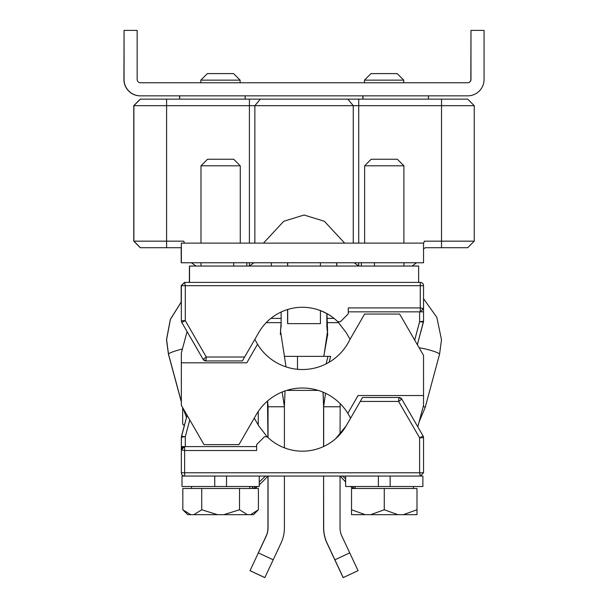 <?xml version="1.0" encoding="UTF-8"?>
<svg xmlns="http://www.w3.org/2000/svg" width="608" height="608" viewBox="0 0 608 608"><rect width="100%" height="100%" fill="white"/><g stroke="black" fill="none" stroke-linecap="round" stroke-linejoin="round"><path stroke-width="0.91" d="M133.775 186.033L133.775 241.163L140.304 247.707L133.76 241.163L140.319 247.707L133.768 241.163L133.775 105.67L140.319 99.127L133.76 105.67L133.775 186.025M467.696 99.127L474.24 105.67L467.696 99.127L140.402 99.127L133.874 105.67L133.859 241.163L140.418 247.707L133.783 241.163L140.326 247.707L181.344 247.707M140.326 99.127L133.783 105.67M336.665 266.038L336.665 262.762L336.688 266.038M196.065 266.038L191.672 262.96L195.958 266.038M336.764 266.038L336.688 262.96M423.54 248.93L425.281 247.707L441.423 247.707M140.425 99.127L133.859 105.67L133.859 182.256L133.859 105.67L140.425 99.127M133.874 186.025L133.874 241.163L183.738 241.163L184.452 243.124L183.738 241.163M423.54 243.496L424.392 241.163L474.24 241.163L474.24 105.67L133.882 105.67L133.866 186.033M336.794 262.762L336.794 266.038M271.335 266.038L271.335 262.762M254.007 262.762L249.402 266.038L249.402 262.762M344.668 243.124L324.368 221.266L304.068 215.019L283.769 221.266L263.462 243.124M358.728 262.762L358.728 266.038L354.122 262.762M425.281 247.707L467.696 247.707L474.24 241.163L467.696 247.707M416.526 262.762L412.064 266.038M189.415 282.401L189.415 266.038L189.362 282.401M267.497 401.06L267.946 437.517M267.984 404.434L267.946 406.767M329.08 362.254L330.653 356.364L297.494 356.364L297.494 369.284L297.494 356.364L284.232 356.364M267.581 400.984L268.052 406.767L267.961 437.532M258.294 552.877L266.106 536.18A19.638 19.638 90 0 0 267.961 527.858L267.961 476.049L267.946 527.858A19.638 19.638 -90 0 1 266.099 536.18L258.354 552.908M249.964 570.661L264.769 577.6M283.822 266.038L284.324 266.038M189.415 266.038L189.491 282.401L418.638 282.401L418.638 266.038L189.544 266.038L189.544 282.401M323.593 266.038L323.973 266.038M326.868 322.635L326.876 313.591L326.876 326.884L327.735 334.97M323.593 405.726L323.6 446.515M327.651 334.491L323.768 356.364M323.015 392.137L323.6 406.767L325.531 393.27M323.6 476.049L323.684 527.858A36.001 36.001 90 0 0 327.074 543.126L343.224 577.6L358.051 570.661L349.722 552.877L334.902 559.816L327.089 543.126A36.001 36.001 -90 0 1 323.684 527.858L323.684 527.858M327.058 543.096L326.982 543.126A36.001 36.001 90 0 1 323.585 527.858L323.585 476.049M323.585 446.523L323.585 406.767M326.982 543.126L343.132 577.6L326.998 543.126A36.001 36.001 -90 0 1 323.6 527.858L323.585 527.858M340.176 403.659L340.054 434.325M326.876 326.868L327.735 334.544M338.664 322.635L326.944 322.635L326.944 326.868L326.944 313.637L327.583 330.98L323.844 356.364M323.091 392.175L323.676 406.767L323.676 446.485M323.684 446.477L323.684 406.767L340.054 406.767M340.054 476.049L340.054 527.858A19.638 19.638 90 0 0 341.901 536.18L349.722 552.877M334.902 559.816L343.231 577.6L358.051 570.661M324.178 266.038L323.676 266.038M284.407 266.038L283.898 266.038M266.22 322.635L281.132 322.635L281.132 312.003M282.18 392.008L284.415 406.767L268.037 406.767L268.052 437.616L267.999 404.799M281.132 322.635L280.501 330.95L286.049 366.89M285.046 390.929L284.407 405.726M250.04 570.661L264.86 577.6L250.048 570.661L258.362 552.877L250.048 570.661L264.86 577.6L281.018 543.126A36.001 36.001 -90 0 0 284.415 527.858L284.415 476.049M284.415 447.838L284.415 406.767M281.124 326.868L281.132 322.666L280.349 334.491M268.052 476.049L268.052 527.858A19.638 19.638 -90 0 1 266.182 536.18A19.638 19.638 90 0 0 268.052 527.858L268.044 476.049M258.377 552.877L266.198 536.18L258.362 552.877L273.197 559.816M233.723 266.038L233.723 262.762M246.81 266.038L246.81 262.762M374.452 266.038L374.452 262.762M361.357 266.038L361.357 262.762L361.35 266.038M340.138 476.049A11.78 1.011 45.2 0 0 345.64 481.878M350.603 486.522A11.78 1.011 45.2 0 0 353.088 488.49M342.646 476.049A11.78 1.018 45.2 0 1 345.64 478.914M352.67 486.522A11.78 1.018 45.2 0 1 354.023 488.49M353.18 488.49A11.78 1.018 45.2 0 1 350.687 486.522M345.64 481.794A11.78 1.018 45.2 0 1 340.222 476.049M254.068 488.49A11.78 1.011 -45.2 0 1 255.421 486.522M259.244 482.205A11.78 1.011 -45.2 0 1 265.445 476.049M267.862 476.049A11.78 1.011 -45.2 0 1 259.244 484.865M257.397 486.522A11.78 1.011 -45.2 0 1 254.912 488.49M287.698 323.638L287.698 309.48L287.683 323.638L320.424 323.638L320.424 310.597M137.157 30.4L124.062 30.4L124.062 79.488A16.363 16.363 -90 0 0 140.425 95.851L467.704 95.851A16.363 16.363 -90 0 0 484.067 79.488L484.067 30.4L470.972 30.4L470.972 79.488A3.276 3.276 90 0 1 467.704 82.764L140.425 82.764A3.276 3.276 90 0 1 137.157 79.488L137.157 30.4M140.296 95.851L140.296 95.851A16.363 16.363 90 0 1 123.933 79.488L124.062 30.4M467.575 82.764L467.575 82.764A3.276 3.276 -90 0 0 470.843 79.488L470.972 30.4M181.199 247.707L181.199 262.762L181.184 247.707M181.359 243.124L181.359 262.762L423.54 262.762L423.54 243.124L181.344 243.124L181.199 262.762M184.475 282.401L181.184 285.676L181.184 301.978L181.184 285.676L184.612 282.401L181.207 285.676L181.207 301.963M326.868 313.667A50.403 50.403 90 0 0 320.424 310.65A50.403 50.403 -90 0 1 326.868 313.682M318.227 390.397L286.657 390.397M184.308 425.737L182.674 424.11L184.33 425.646M182.674 424.11L182.674 407.664M258.256 424.11L258.256 411.479M240.107 82.764L240.107 80.142L200.83 80.142L200.83 82.764M240.107 80.142L233.556 73.598L207.374 73.598L200.83 80.142M403.742 82.764L403.742 80.142L364.466 80.142L364.466 82.764M403.742 80.142L397.191 73.598L371.009 73.598L364.466 80.142M181.344 395.534L181.344 405.354L187.097 415.317L181.465 436.362L181.344 446.599L181.465 436.362L181.359 437.19L184.703 436.719M181.359 320.842L181.8 322.438L185.288 320.621L181.359 320.796A3.276 3.276 90 0 0 181.8 322.43L187.074 331.603L181.344 352.99L181.344 405.354L187.097 415.317L181.359 437.19L181.359 446.599L184.634 446.599L184.634 476.049L420.272 476.049L423.54 472.781L423.54 437.654L423.54 472.781L419.611 472.781L420.272 476.049L422.879 476.049L422.879 486.522L390.154 486.522L390.154 476.049L390.154 486.522L378.374 486.522L378.374 476.049M181.359 352.99L181.359 395.534M335.821 438.535L346.081 425.98L350.618 418.122L347.806 413.303A53.344 53.344 90 0 0 302.45 388.01A53.344 53.344 -90 0 1 347.806 413.303L350.626 418.129L346.081 425.98A50.403 50.403 -90 0 1 302.442 451.182A50.403 50.403 90 0 0 346.096 425.98L362.535 397.503L398.977 397.503L398.597 401.432L401.812 399.144L423.1 436.02L419.611 437.828L423.54 437.654L423.1 436.02A3.276 3.276 -90 0 1 423.54 437.654M302.45 388.01A53.344 53.344 90 0 0 256.249 414.679L238.967 444.63L204.037 444.63L181.359 405.354L204.03 444.63M364.618 314.047L349.851 339.583A52.524 52.524 -90 0 1 302.442 369.52A52.524 52.524 90 0 0 349.874 339.583L364.61 314.047L399.646 314.047L423.54 355.429L423.54 395.534L358.089 395.534L347.829 413.303M234.506 360.947L205.922 360.947A3.276 3.276 -90 0 1 203.087 359.313L203.087 359.313A3.276 3.276 90 0 0 205.922 360.947L206.302 357.018L203.087 359.313L181.784 322.438A3.276 3.276 -90 0 1 181.344 320.796L181.762 322.4L187.074 331.603L181.344 352.99M181.359 362.809L246.818 362.809L257.534 344.234A52.524 52.524 90 0 0 302.45 369.52M246.81 362.809L257.534 344.234L254.82 339.37M420.265 395.534L358.089 395.534M417.787 426.816L423.54 405.354L423.54 395.534M416.092 476.049L390.154 476.049M345.64 476.049L345.64 486.522L378.374 486.522M226.518 476.049L226.518 486.522L226.518 476.049M214.738 486.522L182.005 486.522L182.005 476.049L214.738 476.049L214.738 486.522L259.244 486.522L259.244 476.049M416.989 488.49L351.538 488.49L351.53 514.672L370.652 514.672L384.264 509.762L397.875 514.672L416.989 514.672L416.989 488.49M403.378 514.672L416.989 509.762M384.264 509.762L384.264 488.49M370.652 514.672L397.875 514.672M351.53 514.672L351.538 488.49M351.538 509.762L365.15 514.672M403.894 243.124L403.894 165.794L364.625 165.794L364.625 243.124M403.894 165.794L397.351 159.25L371.169 159.25L364.625 165.794M190.692 514.672L187.743 514.672L182.833 509.762L190.692 514.672L193.876 514.672L201.734 509.762L201.734 488.49L258.415 488.49L258.415 509.762L250.557 514.672L253.506 514.672L258.408 509.762M201.734 488.49L182.833 488.49L182.833 509.762M201.734 509.762L217.451 514.672L223.805 514.672L239.522 509.762L239.522 488.49M193.876 514.672L217.451 514.672M223.805 514.672L250.557 514.672M239.522 509.762L247.38 514.672M240.259 243.124L240.259 165.794L200.99 165.794L200.99 243.124M240.259 165.794L233.715 159.25L207.533 159.25L200.99 165.794M181.344 449.753L181.359 472.781L181.359 449.867L184.634 450.52L256.629 450.52L256.629 444.592L264.488 436.734L267.132 436.734A50.403 50.403 90 0 0 302.45 451.182M370.394 397.503L398.977 397.503A3.276 3.276 -90 0 1 401.812 399.144L423.1 436.02M346.096 425.98L362.535 397.503M267.132 436.734L258.803 425.98L254.266 418.122M360.27 401.432L398.597 401.432L419.611 437.828L419.611 472.781L181.359 472.781A3.276 3.276 90 0 0 184.543 476.049M181.465 446.599L181.359 449.867L184.634 446.599L256.629 446.599L256.629 444.592L264.488 436.734M256.629 450.52L256.629 446.599M181.48 436.324L182.012 436.217M185.288 446.599L185.288 436.726L181.465 436.362L187.097 415.302L181.427 436.476M181.359 308.849A3.276 3.276 82.8 0 1 181.344 308.583L181.344 320.796A3.276 3.276 90 0 0 181.784 322.43L181.815 322.46M184.612 282.401L181.344 285.676L181.344 320.796L181.344 285.676M423.54 285.676L423.54 308.583L420.272 311.851L420.272 307.929L348.27 307.929L348.27 313.857L340.412 321.716L337.767 321.716A50.403 50.403 90 0 0 258.803 332.47L244.629 357.018L206.302 357.018L185.288 320.621L185.288 285.676L184.634 282.401L420.272 282.401A3.276 3.276 90 0 1 423.54 285.676L423.54 308.583L420.272 307.929L420.272 282.401A3.276 3.276 0 0 1 423.54 285.676L181.359 285.676L181.344 308.583M244.629 357.018L242.364 360.947L205.816 360.947M337.767 321.716L346.096 332.47L350.033 339.294L346.096 332.47M337.752 321.716L337.744 321.716A50.403 50.403 -90 0 0 302.442 307.276M181.351 320.834L181.784 322.43A3.276 3.276 -90 0 1 181.359 320.796L181.784 322.438L203.087 359.313L181.762 322.369M423.457 321.982L417.362 344.728L423.533 321.26L419.611 321.723L423.426 322.088L423.533 321.26L423.426 322.088L419.596 321.723L423.525 321.26M348.27 311.851L420.485 311.851M423.434 311.851L420.272 311.851M423.54 321.244L423.54 308.697M140.304 99.127L133.76 105.67L140.304 99.127M362.854 95.851L362.854 99.127M179.58 95.851L179.58 99.127M166.607 99.127L166.607 247.707M249.402 243.124L249.402 99.127M441.522 247.707L441.522 99.127M358.728 99.127L358.728 243.124M353.263 243.124L353.263 105.67L347.799 99.127M254.866 243.124L254.866 105.67L260.33 99.127M474.24 105.67L474.24 241.163M179.694 99.127L179.694 95.851M245.146 95.851L245.146 99.127L245.146 95.851M179.679 95.851L179.679 99.127L179.679 95.851M362.968 99.127L362.968 95.851M362.946 95.851L362.946 99.127L362.946 95.851M428.42 95.851L428.42 99.127L428.42 95.851M326.876 318.402L334.02 318.402M328.008 356.364L326.078 363.896M270.864 318.402L281.132 318.402M439.554 354.213A11.78 1.391 -164.9 0 0 439.569 354.175A11.78 1.391 -164.9 0 0 439.576 354.13A11.78 1.391 -164.9 0 0 431.84 350.71A11.78 1.391 -164.9 0 0 419.148 347.822M423.274 406.349A11.78 1.391 15.1 0 1 425.136 407.634A11.78 1.391 15.1 0 1 425.129 407.679A11.78 1.391 15.1 0 1 425.114 407.717M182.408 349.03A11.78 1.383 164.9 0 0 168.507 354.13A11.78 1.383 164.9 0 0 168.515 354.175A11.78 1.383 164.9 0 0 168.53 354.213M184.308 476.034A3.276 3.276 95.4 0 1 181.344 472.781L181.344 446.599M185.288 436.726L189.78 419.946M181.359 449.867A3.276 3.276 -90 0 1 184.634 446.599M420.25 307.929L405.536 307.929M362.984 307.929L348.27 307.929M414.686 340.092L419.611 321.723L419.611 311.851M133.76 241.163L133.76 105.67M140.402 247.707L133.859 241.163L133.859 105.67M181.344 301.811L170.331 319.382L166.501 339.735L168.431 354.175L181.344 402.01M186.527 417.453L183.046 408.302M253.597 488.49L251.621 486.522M417.43 344.842L417.552 343.999M423.54 298.695L436.825 317.346L441.499 339.735L439.569 354.175L425.129 407.679L419.132 421.792M417.711 343.414L417.491 344.956M354.403 488.49L355.133 487.76M181.344 401.698L168.515 354.175L166.584 339.606L170.415 319.375L181.344 301.902M186.557 417.339L183.213 408.591M251.704 486.522L253.688 488.49M287.576 262.762L287.576 266.038L287.592 262.762M287.576 309.518L287.576 323.638L287.592 309.51M287.683 262.762L287.683 266.038L287.698 262.762M320.424 262.762L320.424 266.038M355.133 488.49L355.133 486.522M413.387 488.49L413.387 486.522M403.894 266.038L403.894 262.762M191.497 488.49L191.497 486.522M249.751 488.49L249.751 486.522M200.99 266.038L200.99 262.762M399.008 397.503L401.804 399.129M205.892 360.947L203.11 359.343M181.784 322.438L187.074 331.603L181.754 322.377M423.54 311.851L423.54 308.598"/></g></svg>
